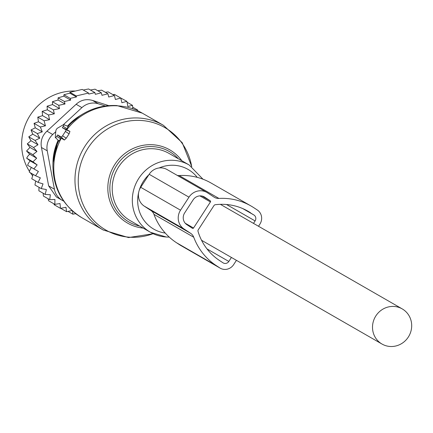 <?xml version="1.0" encoding="UTF-8"?>
<svg xmlns="http://www.w3.org/2000/svg" width="433" height="433" viewBox="0 0 433 433"><rect width="100%" height="100%" fill="white"/><g stroke="black" fill="none" stroke-linecap="round" stroke-linejoin="round"><path stroke-width="0.65" d="M65.886 129.743L62.352 127.708L63.256 126.312A1.727 0.509 -56.7 0 0 63.732 124.601A1.727 0.509 -56.7 0 0 63.402 124.677L57.502 128.168A1.727 0.509 -56.7 0 0 55.873 130.674L55.278 137.212A1.727 0.509 -56.7 0 0 55.343 137.515A1.727 0.509 -56.7 0 0 56.755 136.341L57.659 134.944L61.194 136.98A1.727 0.509 -56.7 0 0 62.579 135.789L65.394 131.448A1.727 0.509 -56.7 0 0 65.886 129.743L69.94 131.448L66.622 129.537L67.981 126.717M56.755 136.341L60.658 138.885L58.975 140.985L55.343 137.515M60.658 138.885L61.058 138.116L64.382 140.027L66.265 138.192L69.08 133.846L69.94 131.448M57.659 134.944L61.058 138.116M62.352 127.708L66.622 129.537M49.578 119.687L42.58 115.66L37.785 117.143L44.09 120.769L49.578 119.687L48.48 115.005L42.174 111.378L42.58 115.66M38.445 121.787L34.055 123.362L35.268 127.816L42.272 131.849L40.361 126.988L45.449 125.814L38.445 121.787L37.785 117.143M75.732 213.621L72.912 214.205L72.43 210.492L66.568 211.677L65.973 207.288L60.485 208.37L59.998 203.537L54.839 204.354L54.921 199.445L49.714 199.678L43.408 196.052L43.159 193.259M49.714 199.678L50.363 194.758L45.167 194.412L38.862 190.785L39.03 187.332M45.167 194.412L46.38 189.546L41.259 188.615L34.954 184.988L35.668 181.005M33.108 174.347L31.744 178.748L38.055 182.374L43.029 183.879L41.259 188.615M31.376 167.452L29.996 169.866L29.276 172.145L35.582 175.771L40.35 177.828L38.055 182.374M35.268 127.816L31.035 129.949L32.767 134.16L28.762 136.817L30.992 140.72L27.263 143.88L29.953 147.42L36.957 151.447L32.865 154.662L36.675 158.197L32.973 161.823L37.157 164.897L30.153 160.87L28.508 163.122L27.571 165.265L38.385 171.473L35.582 175.771M30.153 160.87L26.662 158.197L32.973 161.823M36.675 158.197L29.671 154.164L27.793 156.221L26.662 158.197M29.671 154.164L26.559 151.036L32.865 154.662M29.953 147.42L26.559 151.036M64.398 101.479L58.092 97.853L63.808 96.164L70.666 100.104L64.398 101.479L65.015 103.98L58.72 105.327L59.51 108.569L53.383 109.841L54.336 113.819L47.354 109.803L42.174 111.378M47.354 109.803L47.078 106.215L53.383 109.841M59.51 108.569L52.555 104.575L47.078 106.215M52.555 104.575L52.415 101.701L58.72 105.327M65.015 103.98L58.103 100.007L52.415 101.701M58.103 100.007L58.092 97.853M112.867 94.611L114.485 94.416L120.791 98.042L121.889 102.724L126.874 101.349L120.287 97.75M132.801 108.78L132.52 105.365L127.876 106.475L126.874 101.349M132.52 105.365L127.042 102.22M136.373 110.188L137.645 110.042L132.671 107.178M137.629 110.745L137.645 110.042M76.89 214.487L75.477 213.675M72.912 214.205L68.019 211.391M66.568 211.677L60.734 208.322M53.887 203.802L54.179 204.744L60.485 208.37M54.839 204.354L48.534 200.728L48.133 198.769M63.808 96.164L63.932 94.746L69.854 93.144L69.929 92.31L82.221 89.425L88.532 93.052L76.235 95.937L69.929 92.31M83.266 90.026L88.592 88.96L94.897 92.586L88.781 94.075L88.532 93.052M90.421 90.01L95.054 89.182L101.36 92.808L95.325 94.318L94.897 92.586M97.793 90.757L101.631 90.151L107.936 93.777L108.726 97.024L114.447 95.514L108.142 91.888L105.333 92.283M70.666 100.104L70.238 98.372L63.932 94.746M69.854 93.144L76.489 96.96L76.235 95.937M55.781 131.686L52.734 134.495A17.255 16.481 -60.1 0 0 47.235 150.814L54.423 189.21L48.637 185.887L41.454 147.491C40.334 141.077 42.169 135.637 46.948 131.172L76.121 104.283C80.884 99.963 86.346 98.681 92.505 100.44L108.759 105.647M105.398 106.015L98.291 103.763A17.255 16.481 -60.1 0 0 81.907 107.611L63.348 124.715M75.098 91.033A51.76 49.443 119.9 0 0 28.648 117.836A51.76 49.443 119.9 0 0 29.498 171.43M30.407 172.799A51.76 49.443 119.9 0 0 32.54 175.657M63.673 201.069A17.255 16.481 -60.1 0 1 62.2 200.322A17.255 16.481 -60.1 0 1 54.423 189.21M48.637 185.887L56.35 196.955L62.2 200.322M76.489 96.96L70.238 98.372M114.447 95.514L115.4 99.493L120.791 98.042M101.36 92.808L101.972 95.309L107.936 93.777M54.336 113.819L48.48 115.005M40.361 126.988L34.055 123.362M42.272 131.849L37.341 133.575L31.035 129.949M37.341 133.575L39.776 138.187L32.767 134.16M39.776 138.187L35.068 140.444L28.762 136.817M35.068 140.444L37.996 144.752L30.992 140.72M37.996 144.752L33.568 147.507L27.263 143.88M36.957 151.447L33.568 147.507M37.157 164.897L33.877 168.892M45.449 125.814L44.09 120.769M206.882 192.436L167.078 169.547A13.802 13.185 119.9 0 0 149.169 174.277L140.725 187.305A13.802 13.185 119.9 0 0 144.243 206.119L150.841 210.438A8.628 8.243 119.9 0 1 153.948 214.351L193.751 237.246A8.628 8.243 119.9 0 0 190.644 233.327L184.052 229.008A13.802 13.185 119.9 0 1 180.529 210.194L188.977 197.172A13.802 13.185 119.9 0 1 206.882 192.436A13.802 13.185 119.9 0 1 207.51 192.82L214.108 197.145A8.628 8.243 119.9 0 0 214.497 197.383A8.628 8.243 119.9 0 0 218.919 198.428A62.541 59.743 119.9 0 1 250.994 205.978A62.541 59.743 119.9 0 1 253.835 207.721L257.283 209.983A10.354 9.889 119.9 0 1 259.924 224.088L258.517 226.264M153.948 214.351A62.541 59.743 119.9 0 0 176.496 242.729L179.939 244.991A10.354 9.889 119.9 0 0 180.409 245.278L220.213 268.168A10.354 9.889 119.9 0 0 233.647 264.617L236.429 260.33M193.751 237.246A62.541 59.743 119.9 0 0 216.3 265.618L219.742 267.881A10.354 9.889 119.9 0 0 220.213 268.168M177.324 175.435A8.628 8.243 119.9 0 0 179.116 175.538L218.919 198.428M250.994 205.978L211.19 183.089A62.541 59.743 119.9 0 0 179.116 175.538M245.327 209.783L253.998 215.049A4.314 4.119 119.9 0 1 255.102 220.927L253.505 223.385M250.555 212.787A56.501 53.979 119.9 0 0 247.985 211.212A56.501 53.979 119.9 0 0 215.25 204.733A1.727 1.651 119.9 0 0 214.01 205.518L198.227 229.863A1.727 1.651 119.9 0 0 198.011 231.325A56.501 53.979 119.9 0 0 219.585 260.558L223.027 262.815A4.314 4.119 119.9 0 0 228.824 261.456L231.417 257.451M193.54 228.007L210.433 201.951A0.861 0.823 119.9 0 0 210.211 200.777L204.695 197.161A8.628 8.243 119.9 0 0 204.306 196.923A8.628 8.243 119.9 0 0 193.113 199.884L184.664 212.906A8.628 8.243 119.9 0 0 186.867 224.662L192.376 228.278A0.861 0.823 119.9 0 0 193.54 228.007L185.221 223.228M411.35 321.952A20.27 19.366 119.9 0 0 402.203 308.891A20.27 19.366 119.9 0 0 380.899 310.477A20.27 19.366 119.9 0 0 372.851 330.985A20.27 19.366 119.9 0 0 381.993 344.04A20.27 19.366 119.9 0 0 403.296 342.454A20.27 19.366 119.9 0 0 411.35 321.952M191.689 166.581A59.121 56.474 119.9 0 0 140.958 120.466A59.121 56.474 119.9 0 0 78.514 175.441A59.121 56.474 119.9 0 0 129.808 237.214A59.121 56.474 119.9 0 0 153.103 233.674M191.792 166.651L182.25 142.728L163.436 125.316A60.387 57.686 119.9 0 0 139.031 118.036A60.387 57.686 119.9 0 0 77.924 161.141A60.387 57.686 119.9 0 0 103.233 230.01L128.536 237.565L153.217 233.723M143.177 228.104A42.272 40.377 -60.1 0 1 108.098 183.278A42.272 40.377 -60.1 0 1 152.665 144.746A42.272 40.377 -60.1 0 1 181.882 160.8M178.326 158.754A40.61 38.791 119.9 0 0 152.93 146.635A40.61 38.791 119.9 0 0 110.426 181.47A40.61 38.791 119.9 0 0 139.621 226.058M163.436 125.316L142.23 113.121A60.387 57.686 119.9 0 0 117.825 105.847A60.387 57.686 119.9 0 0 66.834 129.662M202.974 179.197L189.194 165.005L169.087 153.444A38.818 37.081 119.9 0 0 153.396 148.763A38.818 37.081 119.9 0 0 114.112 176.475A38.818 37.081 119.9 0 0 130.382 220.743L150.489 232.31A38.818 37.081 119.9 0 0 166.18 236.986M189.194 165.005A38.818 37.081 119.9 0 0 173.503 160.324A38.818 37.081 119.9 0 0 134.219 188.036A38.818 37.081 119.9 0 0 150.489 232.31L166.332 237.035L169.238 237.089M197.253 177.362A34.434 32.897 119.9 0 0 174.212 165.298A34.434 32.897 119.9 0 0 159.171 167.95M148.882 174.732A34.434 32.897 119.9 0 0 139.155 190.547M138.717 192.171A34.434 32.897 119.9 0 0 165.249 233.062M67.418 126.149L80.067 115.665A54.309 51.879 119.9 0 0 67.424 126.155M52.956 162.808L58.163 140.211A54.309 51.879 119.9 0 0 52.956 162.808L52.907 165.785C53.232 188.544 62.937 205.886 82.026 217.815L103.233 230.01M80.067 115.665L82.611 114.123A59.505 56.842 119.9 0 0 68.051 126.414M58.736 140.757A59.505 56.842 119.9 0 0 52.907 165.785M63.256 126.312L67.158 128.855M61.275 138.235A60.387 57.686 119.9 0 0 82.026 217.815M65.394 131.448L69.08 133.846M62.579 135.789L66.265 138.192M61.194 136.98L64.382 140.027M47.235 150.814L41.454 147.491M81.907 107.611L76.121 104.283M52.734 134.495L46.948 131.172M98.291 103.763L92.505 100.44M150.841 210.438L190.644 233.327M144.243 206.119L184.052 229.008M140.725 187.305L180.529 210.194M176.496 242.729L216.3 265.618M179.939 244.991L219.742 267.881M149.169 174.277L188.977 197.172M242.778 208.598L253.998 215.049M199.867 195.878L210.433 201.951M203.9 196.706L204.695 197.161M201.957 196.035L210.211 200.777M226.54 204.506L255.102 220.927M228.824 261.456L206.99 248.905M142.23 113.121L116.926 105.565C104.672 104.927 93.236 107.785 82.611 114.123M63.732 124.601L68.354 126.544M220.375 204.333L402.203 308.891M201.561 240.283L381.993 344.04"/></g></svg>
